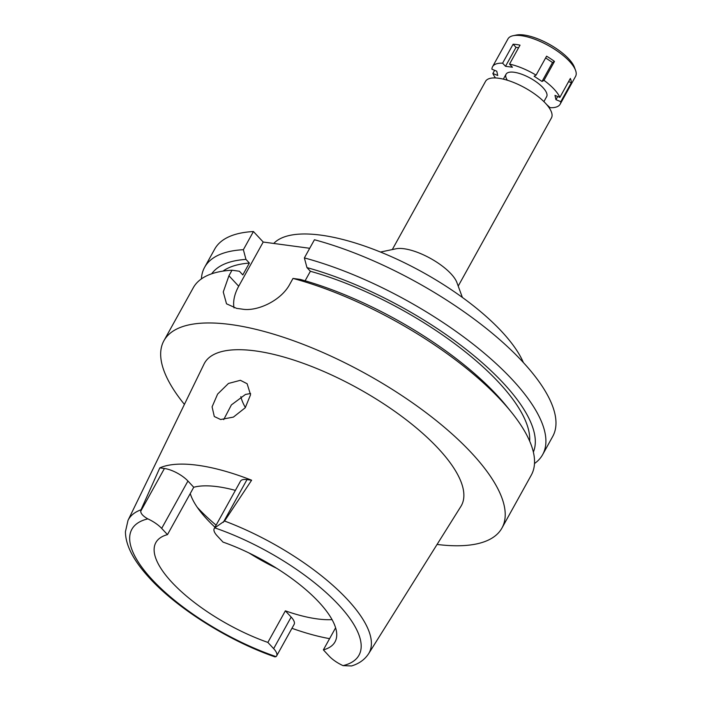 <?xml version="1.0" encoding="UTF-8"?>
<svg xmlns="http://www.w3.org/2000/svg" width="701" height="701" viewBox="0 0 701 701"><rect width="100%" height="100%" fill="white"/><g stroke="black" fill="none" stroke-linecap="round" stroke-linejoin="round"><path stroke-width="1.05" d="M273.653 648.644A18.857 6.73 29 0 1 276.615 655.961A18.857 6.73 29 0 1 276.08 656.627L274.941 656.881C228.184 640.714 175.662 607.53 148.165 576.546C133.102 559.871 125.532 544.922 125.435 531.717L128.003 520.387A137.562 49.07 29 0 1 141.015 509.793L140.717 511.266C140.831 513.728 143.197 516.26 147.823 518.871A18.857 6.73 29 0 1 161.686 528.396L167.486 534.618A102.416 36.531 -151 0 0 155.85 542.6A102.416 36.531 -151 0 0 171.947 582.365A102.416 36.531 -151 0 0 267.861 642.414L273.653 648.644L291.152 617.064L285.36 610.843L267.861 642.414M276.615 655.961L294.122 624.389A18.857 6.73 -151 0 0 291.152 617.064M285.36 610.843A102.416 36.531 -151 0 0 332.055 619.631M276.737 568.336A102.416 36.531 29 0 1 249.109 553.019M214.97 527.205A102.416 36.531 29 0 1 206.944 519.222A102.416 36.531 29 0 1 201.529 513.001A102.416 36.531 29 0 1 190.251 493.548M335.604 627.807L323.371 649.88A102.416 36.531 -151 0 0 334.999 641.906A102.416 36.531 -151 0 0 318.902 602.133A102.416 36.531 -151 0 0 222.997 542.083L217.196 535.862A18.857 6.73 29 0 1 214.234 528.536A18.857 6.73 29 0 1 214.769 527.879L224.557 521.027L251.615 480.211L247.006 479.598A18.857 6.73 -151 0 0 240.496 481.175L214.234 528.536M329.593 638.655A139.131 49.631 29 0 1 291.949 628.306M323.371 649.88L329.163 656.11A18.857 6.73 29 0 0 343.026 665.626L351.534 665.95C358.991 663.724 364.678 659.659 368.595 653.753L460.881 506.429A146.859 52.391 -151 0 0 438.309 448.535A146.859 52.391 -151 0 0 303.13 363.267A146.859 52.391 -151 0 0 204.035 364.056L128.003 520.387M235.387 490.385A102.416 36.531 -151 0 0 193.739 487.256L187.947 481.026A18.857 6.73 -151 0 0 164.428 468.487L159.819 467.865L141.015 509.785M159.819 467.865A140.095 49.981 29 0 1 251.615 480.211M240.39 380.301L228.465 383.456L217.617 394.085L212.088 406.852L214.287 416.517L220.613 419.513L233.415 417.095L245.254 407.737L250.555 394.777L247.129 383.736L240.39 380.301M167.486 534.618L193.739 487.256M197.244 507.27A121.737 43.427 -151 0 0 198.138 508.243A121.737 43.427 -151 0 0 216.11 525.154M240.837 396.643A103.958 37.083 -151 0 0 245.394 407.561M223.698 419.627L231.4 404.898L245.446 394.461L250.599 393.498M458.209 286.096L551.442 117.917A37.679 13.442 -151 0 0 545.518 103.284A37.679 13.442 -151 0 0 511.143 81.518A37.679 13.442 -151 0 0 485.53 81.377L392.297 249.565M380.477 252.036L395.995 248.794A37.679 13.442 29 0 1 450.997 273.802A37.679 13.442 29 0 1 456.912 282.556L462.38 297.434M523.375 362.548A144.923 51.699 -151 0 0 501.688 331.512A144.923 51.699 -151 0 0 375.245 249.968A144.923 51.699 -151 0 0 273.749 243.449M542.644 454.634L552.712 436.469A193.231 68.935 -151 0 0 522.341 361.436A193.231 68.935 -151 0 0 314.442 239.751L304.374 257.915A193.231 68.935 29 0 1 512.273 379.6A193.231 68.935 29 0 1 542.644 454.634A193.231 68.935 29 0 1 534.495 463.527M201.406 278.893A193.231 68.935 29 0 1 204.631 267.274L214.699 249.109A193.231 68.935 -151 0 1 253.438 231.54L263.208 242.038L309.711 248.285M204.631 267.274A193.231 68.935 29 0 1 243.37 249.705L245.963 259.405L249.372 263.068L242.809 274.915L239.4 271.243L232.005 270.218L228.938 275.756L223.26 291.984L226.519 303.813L236.675 308.387A193.231 68.935 -151 0 1 242.222 309.132C256.724 311.779 281.11 300.939 289.934 283.958L293 278.428L300.396 279.454A184.048 65.657 -151 0 1 496.72 394.891A184.048 65.657 -151 0 1 506.455 406.072L511.134 411.855A193.231 68.935 -151 0 0 500.908 400.113A193.231 68.935 -151 0 0 293 278.428M253.438 231.54L243.37 249.705M234.029 307.923A38.643 24.342 137 0 1 238.699 286.245L263.208 242.038M305.11 280.786L310.377 271.278L306.959 267.607L304.374 257.915M184.416 404.398A193.231 68.935 29 0 1 163.938 340.686A193.231 68.935 29 0 1 295.323 341.396A193.231 68.935 29 0 1 471.589 453.012A193.231 68.935 29 0 1 501.951 528.046L531.27 475.147A193.231 68.935 -151 0 0 511.134 411.855M501.951 528.046A193.231 68.935 29 0 1 437.065 544.44M232.005 270.218A193.231 68.935 -151 0 0 193.257 287.787L163.938 340.686M249.372 263.068A177.774 63.423 -151 0 0 222.971 271.121M211.693 273.793A184.048 65.657 29 0 1 245.963 259.405M529.667 441.122A177.774 63.423 -151 0 0 498.779 382.448A177.774 63.423 -151 0 0 310.377 271.278M306.959 267.607A184.048 65.657 29 0 1 503.283 383.053A184.048 65.657 29 0 1 533.365 452.101M495.502 77.951A38.643 13.783 29 0 1 492.864 73.482L497.736 75.498L496.772 71.213L491.909 69.189A38.643 13.783 29 0 1 492.558 66.7A38.643 13.783 29 0 1 502.599 63.178L505.509 66.297L512.44 67.226L509.531 64.106A38.643 13.783 29 0 1 536.09 75.13L534.127 76.234L542.022 81.456L543.985 80.352A38.643 13.783 29 0 1 554.088 89.167A38.643 13.783 29 0 1 559.854 97.395L554.982 95.371L555.946 99.665L560.809 101.68A38.643 13.783 29 0 1 560.16 104.169A38.643 13.783 29 0 1 550.119 107.7L546.605 104.493M543.897 101.619L546.64 96.677A23.186 8.272 -151 0 0 542.995 87.669A23.186 8.272 -151 0 0 521.842 74.28A23.186 8.272 -151 0 0 506.078 74.192A23.186 8.272 -151 0 0 507.358 80.238M494.626 70.319L492.864 73.482M505.509 66.297L516.006 47.353L513.106 44.224L502.599 63.178M513.106 44.224A38.643 13.783 29 0 1 520.037 45.162L509.531 64.106M543.985 80.352L554.482 61.408A38.643 13.783 29 0 0 546.596 56.185L536.09 75.13M560.16 104.169L575.565 76.383A38.643 13.783 -151 0 0 575.556 70.363A38.643 13.783 -151 0 0 569.492 61.373A38.643 13.783 -151 0 0 513.071 35.725A38.643 13.783 -151 0 0 507.962 38.914L492.558 66.7M560.809 101.68L571.315 82.736A38.643 13.783 29 0 0 570.351 78.442L559.854 97.395M557.698 96.501L555.946 99.665M571.315 82.736L568.599 81.605M575.556 70.363L574.417 67.261A35.944 12.82 -151 0 0 568.774 58.902A35.944 12.82 -151 0 0 516.304 35.05L513.071 35.725M554.482 61.408L552.528 62.512L542.022 81.456M552.528 62.512L545.623 57.938M516.006 47.353L518.626 47.703M276.08 656.627A129.843 46.319 29 0 1 152.266 579.718A129.843 46.319 29 0 1 147.823 518.871M214.769 527.879A129.843 46.319 29 0 1 338.583 604.779A129.843 46.319 29 0 1 343.026 665.626M224.557 521.027A137.562 49.07 29 0 1 347.451 599.53A137.562 49.07 29 0 1 368.595 653.753M247.006 479.598L223.295 522.368M228.938 275.756L238.699 286.245M187.947 481.026L161.686 528.396M140.717 511.266L164.428 468.487M506.078 74.192L503.336 79.134"/></g></svg>
